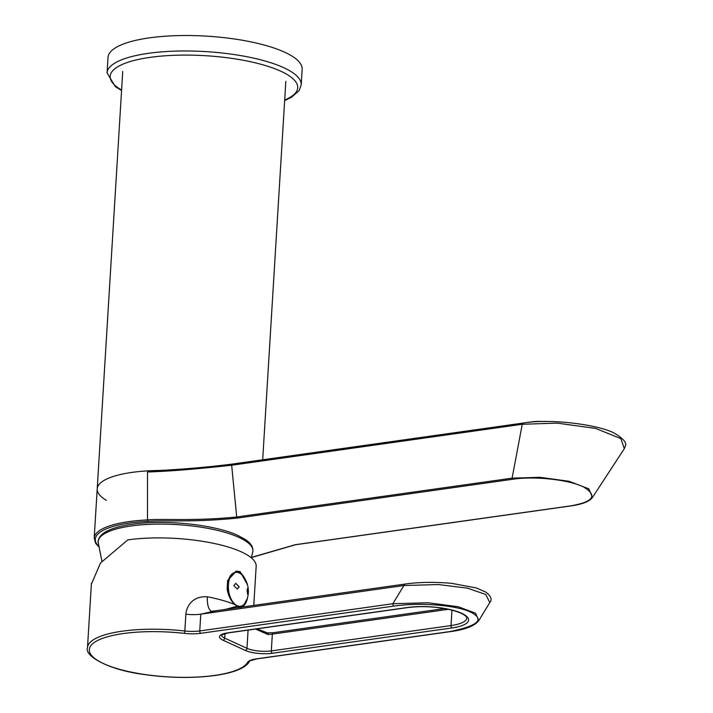 <?xml version="1.0" encoding="UTF-8"?>
<svg xmlns="http://www.w3.org/2000/svg" width="713" height="713" viewBox="0 0 713 713"><rect width="100%" height="100%" fill="white"/><g stroke="black" fill="none" stroke-linecap="round" stroke-linejoin="round"><path stroke-width="1.07" d="M251.404 557.406L295.342 544.696L570.721 505.865C593.706 501.827 597.877 495.482 583.252 486.819C567.922 479.484 534.153 475.963 512.683 479.27L237.304 518.093C193.223 522.602 162.038 519.937 147.849 521.372A80.533 22.602 -176.5 0 0 98.644 546.31M570.721 505.865A1.168 0.66 82 0 0 570.953 505.909C582.307 504.323 589.491 501.489 592.503 497.398L588.813 488.833L569.081 481.284L540.017 477.309L512.094 478.156L522.246 424.271L231.663 465.241C195.959 469.127 167.911 471.382 147.511 471.997L160.666 470.446M237.304 518.093A1.168 0.66 -98 0 1 236.707 516.978C193.214 521.346 161.86 518.458 147.511 519.92L147.511 471.997M512.683 479.27A1.168 0.66 -98 0 1 512.094 478.156L236.707 516.978L231.663 465.241A1.168 0.66 -98 0 1 232.162 464.083L522.745 423.112C550.882 418.094 601.977 425.126 615.756 434.003C629.837 443.04 625.069 445.411 624.338 448.629L620.845 438.593L595.631 428.406L557.111 423.121L522.246 424.271A1.168 0.66 -98 0 1 522.745 423.112A1.168 0.66 -98 0 1 522.977 423.157M171.699 470.58A81.701 22.932 -176.5 0 0 97.209 488.877A81.701 22.932 3.5 0 1 159.587 470.455M544.732 421.561A31.122 6.854 -171.5 0 0 529.055 422.372M284.656 100.506L291.323 97.378L299.21 90.551L301.207 84.802L302.152 69.33A97.262 27.299 -176.5 0 0 284.594 52.183A97.262 27.299 -176.5 0 0 176.664 35.65A97.262 27.299 -176.5 0 0 108.002 57.459L107.057 72.931L115.381 86.647L121.567 90.533M122.734 71.452L97.209 488.877A81.701 22.932 -176.5 0 0 106.255 500.303M253.775 605.399L256.172 566.309A81.701 22.932 -176.5 0 0 241.422 551.907A81.701 22.932 -176.5 0 0 127.823 539.875L100.488 563.02L91.38 584.143M247.491 584.847L240.21 571.657L236.395 571.095L227.661 580.427L227.135 589.063C228.401 595.997 231.003 601.166 234.951 604.579A81.701 22.932 -176.5 0 0 207.385 596.79C190.558 595.827 186.289 608.617 185.861 614.214L184.836 630.987A81.701 22.932 -176.5 0 0 87.494 647.645C84.036 655.345 107.084 670.006 145.621 674.703C190.433 681.111 241.787 676.004 249.407 661.45A1.943 1.854 -150.4 0 1 247.607 662.359A21.399 6.007 3.5 0 1 256.457 658.848L449.582 631.62C477.897 625.907 485.09 619.517 471.141 612.431C460.438 606.415 424.993 601.683 393.87 606.086L200.745 633.313A21.399 6.007 3.5 0 1 184.346 633.367A79.749 22.379 -176.5 0 0 90.613 646.04A79.749 22.379 -176.5 0 0 155.666 675.853A79.749 22.379 -176.5 0 0 247.607 662.359M207.385 596.79A19.456 7.968 -79 0 0 211.752 611.326M214.836 611.005L200.772 614.169L199.747 630.943A19.456 5.463 3.5 0 1 184.836 630.987L184.346 633.367M234.951 604.579L237.179 606.219L225.415 609.401M239.274 607.44L240.994 607.351M268.248 633.206L256.965 628.848M245.281 579.428A18.288 10.312 82 0 0 235.664 571.238M238.962 607.03L238.873 607.004A18.288 10.312 -98 0 1 237.269 606.273L237.179 606.219M241.484 607.137A18.288 10.312 82 0 0 247.438 598.367L242.705 606.959M247.464 597.886L247.438 598.367M185.861 614.214A19.456 5.463 -176.5 0 0 200.772 614.169L403.914 585.525L438.379 584.544L467.576 588.172L485.785 594.49L489.778 602.556M405.144 584.179A1.943 1.096 82 0 0 404.761 584.107C418.941 582.102 434.582 581.844 451.677 583.35L476.302 587.949L485.615 592.004C490.99 596.023 492.398 599.508 489.84 602.467L478.788 620.649L475.544 613.189L458.236 606.745L428.014 602.761L392.863 603.715L199.747 630.943A1.943 1.096 82 0 0 200.745 633.313M407.453 607.512A38.903 10.918 3.5 0 1 461.543 613.233A38.903 10.918 3.5 0 1 452.024 627.939L272.313 653.268A19.456 5.463 3.5 0 1 245.272 650.408L222.991 640.194A19.456 5.463 3.5 0 1 227.75 632.85L407.453 607.512A1.943 1.096 82 0 0 407.836 607.574C420.563 605.97 433.789 606.478 447.506 609.098C465.375 613.028 467.318 617.583 466.739 618.118A36.96 10.374 3.5 0 1 451.026 625.559L271.314 650.898L272.339 634.124A17.504 4.911 3.5 0 1 267.883 634.508L255.521 629.044M239.194 607.458L238.873 607.004M243.115 576.193A17.121 9.661 82 0 0 235.798 572.361A17.121 9.661 82 0 0 228.383 584.812A17.121 9.661 -98 0 0 240.575 606.255A17.121 9.661 -98 0 0 246.555 600.551A24.42 24.42 0 0 0 243.115 576.193M233.784 585.587L235.762 583.368L239.22 586.826L237.286 589.045L233.784 585.587M247.019 590.4L247.616 588.368L248.267 592.227L247.723 594.25L247.019 590.4M247.447 588.501L247.536 594.152M240.254 606.291A17.121 9.661 -98 0 1 239.942 606.344A17.121 9.661 -98 0 1 236.422 605.738M229.987 598.02A17.121 9.661 -98 0 1 227.741 584.901A17.121 9.661 82 0 1 235.156 572.45L235.798 572.361M235.691 583.377L239.087 586.844L237.215 589.054M147.849 521.372L147.511 519.92A81.701 22.932 -176.5 0 0 94.196 538.074L95.702 543.351L98.706 546.8M251.35 557.584L295.574 544.732A1.168 0.66 82 0 0 295.788 544.634M158.464 470.527C184.426 469.199 208.989 467.051 232.162 464.083A1.168 0.66 -98 0 1 232.393 464.118M301.207 84.802A97.262 27.299 -176.5 0 0 283.649 67.655A97.262 27.299 -176.5 0 0 175.719 51.113A97.262 27.299 -176.5 0 0 107.057 72.931M284.692 100.016A93.947 26.372 -176.5 0 0 280.753 71.202A93.947 26.372 -176.5 0 0 154.498 56.799A93.947 26.372 -176.5 0 0 121.602 90.043M449.582 631.62A1.943 1.096 82 0 0 449.965 631.682C464.778 629.793 474.386 626.121 478.788 620.649M449.965 631.682L256.84 658.91A1.943 1.096 -98 0 1 256.457 658.848M393.87 606.086A1.943 1.096 -98 0 1 392.863 603.715L403.914 585.525A1.943 1.096 82 0 1 404.761 584.107L210.861 611.451M245.272 650.408A1.943 1.506 -65.4 0 0 246.974 648.322A17.504 4.911 3.5 0 0 271.314 650.898A1.943 1.096 82 0 0 272.321 653.268M248.088 630.096L246.974 648.322L224.693 638.108A17.504 4.911 3.5 0 1 221.529 635.096M222.991 640.194A1.943 1.506 -65.4 0 0 224.693 638.108L224.969 633.527M227.75 632.85A1.943 1.096 82 0 0 228.133 632.912L407.836 607.574M452.024 627.939A1.943 1.096 -98 0 1 451.026 625.559L451.971 610.123M448.459 609.294L272.339 634.124A1.943 1.096 -98 0 1 273.186 632.707L444.591 608.545M267.883 634.508A1.943 0.624 -92.2 0 1 268.418 633.117M237.269 606.273L231.074 608.599M101.932 561.265L98.207 542.548A77.494 21.746 3.5 0 1 151.281 524.26A77.494 21.746 3.5 0 1 238.9 537.388A77.494 21.746 3.5 0 1 252.759 551.996L251.288 557.807M295.574 544.732L570.953 505.909M624.338 448.629L592.503 497.398M97.209 488.877L94.196 538.074M285.824 81.434L262.687 459.778M91.433 583.216L87.494 647.645M256.84 658.91C249.987 660.755 247.509 661.602 249.407 661.45M221.529 635.025L228.133 632.912M256.974 628.839L259.853 630.809L265.539 632.921L273.186 632.707M98.207 542.548C98.127 542.976 96.816 536.238 106.914 531.149C114.41 527.362 125.283 524.768 139.525 523.387C172.189 520.027 217.028 525.508 238.16 535.561L245.709 539.768C251.11 543.377 253.463 547.459 252.759 551.996M239.942 606.344L240.575 606.255"/></g></svg>
